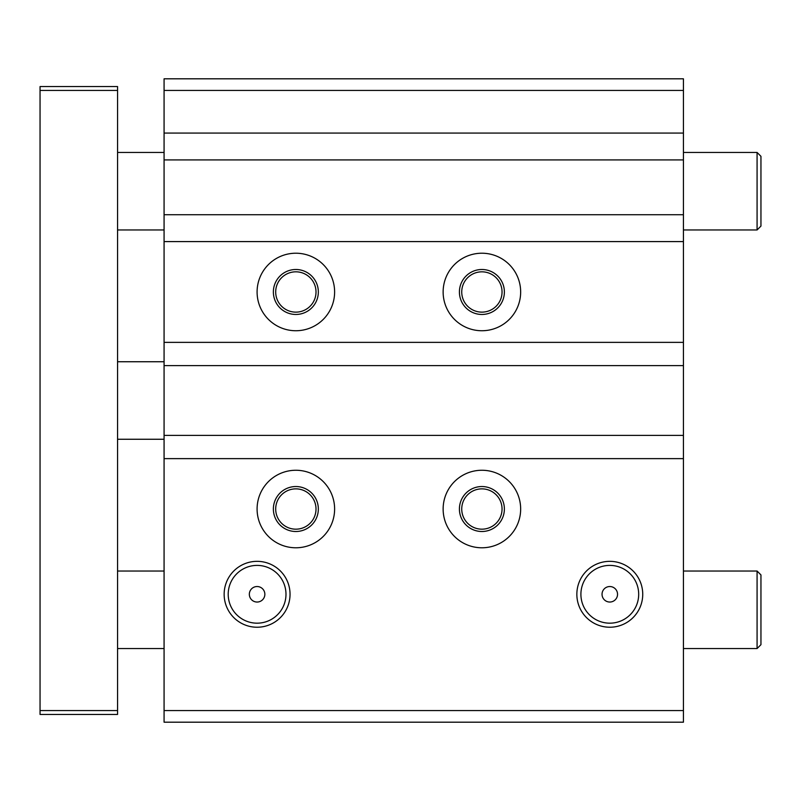 <?xml version="1.0" encoding="UTF-8"?>
<svg xmlns="http://www.w3.org/2000/svg" width="801" height="801" viewBox="0 0 801 801"><rect width="100%" height="100%" fill="white"/><g stroke="black" fill="none" stroke-linecap="round" stroke-linejoin="round"><path stroke-width="1.2" d="M525.927 722.192L683.433 722.192L683.433 78.808L164.075 78.808L164.075 722.192L228.565 722.192M683.433 458.633L164.075 458.633M257.091 509.025A38.758 38.758 0 0 1 315.234 475.454A38.758 38.758 0 0 1 315.234 542.587A38.758 38.758 0 0 1 257.091 509.025M443.133 509.025A38.758 38.758 0 0 1 501.276 475.454A38.758 38.758 0 0 1 501.276 542.587A38.758 38.758 0 0 1 443.133 509.025M576.85 594.292A32.941 32.941 0 0 1 626.262 565.756A32.941 32.941 0 0 1 626.262 622.818A32.941 32.941 0 0 1 576.85 594.292M224.15 594.292A32.941 32.941 0 0 1 273.572 565.756A32.941 32.941 0 0 1 273.572 622.818A32.941 32.941 0 0 1 224.15 594.292M683.433 435.384L164.075 435.384M683.433 365.616L164.075 365.616M683.433 342.367L164.075 342.367M683.433 241.592L164.075 241.592M443.133 291.975A38.758 38.758 0 0 1 501.276 258.413A38.758 38.758 0 0 1 501.276 325.546A38.758 38.758 0 0 1 443.133 291.975M257.091 291.975A38.758 38.758 0 0 1 315.234 258.413A38.758 38.758 0 0 1 315.234 325.546A38.758 38.758 0 0 1 257.091 291.975M683.433 214.738L164.075 214.738M683.433 159.92L164.075 159.92M683.433 133.066L164.075 133.066M530.342 722.192L224.15 722.192M683.433 722.192L164.075 722.192M464.45 722.192L468.865 722.192M285.627 722.192L290.042 722.192M459.414 291.975A22.478 22.478 0 0 1 493.136 272.51A22.478 22.478 0 0 1 493.136 311.449A22.478 22.478 0 0 1 459.414 291.975M275.694 509.025A20.155 20.155 0 0 0 305.932 526.477A20.155 20.155 0 0 0 305.932 491.564A20.155 20.155 0 0 0 275.694 509.025M273.371 509.025A22.478 22.478 0 0 0 307.093 528.49A22.478 22.478 0 0 0 307.093 489.551A22.478 22.478 0 0 0 273.371 509.025M459.414 509.025A22.478 22.478 0 0 1 493.136 489.551A22.478 22.478 0 0 1 493.136 528.49A22.478 22.478 0 0 1 459.414 509.025M461.736 291.975A20.155 20.155 0 0 1 491.964 274.523A20.155 20.155 0 0 1 491.964 309.436A20.155 20.155 0 0 1 461.736 291.975M273.371 291.975A22.478 22.478 0 0 1 307.093 272.51A22.478 22.478 0 0 1 307.093 311.449A22.478 22.478 0 0 1 273.371 291.975M275.694 291.975A20.155 20.155 0 0 1 305.932 274.523A20.155 20.155 0 0 1 305.932 309.436A20.155 20.155 0 0 1 275.694 291.975M461.736 509.025A20.155 20.155 0 0 1 491.964 491.564A20.155 20.155 0 0 1 491.964 526.477A20.155 20.155 0 0 1 461.736 509.025M249.341 594.292A7.75 7.75 0 0 0 260.976 601A7.75 7.75 0 0 0 260.976 587.574A7.75 7.75 0 0 0 249.341 594.292M228.205 594.292A28.886 28.886 0 0 0 271.539 619.303A28.886 28.886 0 0 0 271.539 569.271A28.886 28.886 0 0 0 228.205 594.292M580.905 594.292A28.886 28.886 0 0 0 624.239 619.303A28.886 28.886 0 0 0 624.239 569.271A28.886 28.886 0 0 0 580.905 594.292M602.042 594.292A7.75 7.75 0 0 0 613.666 601A7.75 7.75 0 0 0 613.666 587.574A7.75 7.75 0 0 0 602.042 594.292M164.075 361.742L117.567 361.742M757.075 152.45L760.95 156.325L760.95 226.092L757.075 229.967L757.075 152.45L683.433 152.45M164.075 152.45L117.567 152.45M757.075 571.033L760.95 574.908L760.95 644.675L757.075 648.55L757.075 571.033L683.433 571.033M164.075 571.033L117.567 571.033M117.567 90.433L117.567 86.558L40.05 86.558L40.05 90.433L117.567 90.433L117.567 714.442L40.05 714.442L40.05 90.433M40.05 710.567L117.567 710.567M683.433 710.567L164.075 710.567M683.433 90.433L164.075 90.433M164.075 439.258L117.567 439.258M757.075 229.967L683.433 229.967M164.075 229.967L117.567 229.967M757.075 648.55L683.433 648.55M164.075 648.55L117.567 648.55"/></g></svg>
